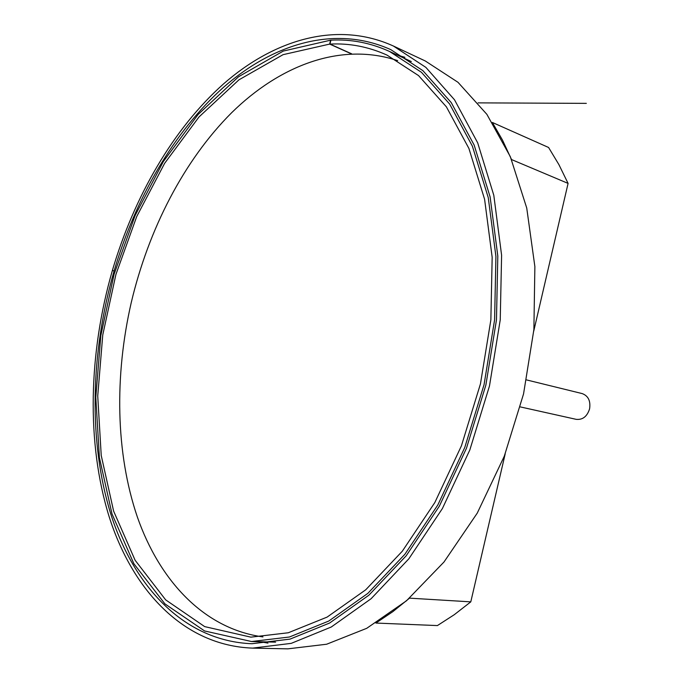 <?xml version="1.0" encoding="UTF-8"?>
<svg xmlns="http://www.w3.org/2000/svg" width="683" height="683" viewBox="0 0 683 683"><rect width="100%" height="100%" fill="white"/><g stroke="black" fill="none" stroke-linecap="round" stroke-linejoin="round"><path stroke-width="1.02" d="M260.385 641.755L267.958 643.113M404.891 57.295L397.506 55.161M114.078 271.04L112.405 270.34C134.167 196.687 173.047 128.839 223.64 83.804C274.199 39.588 336.941 20.413 393.399 46.026L425.287 60.975L457.994 82.302L486.877 114.343L510.312 156.646L526.738 208.042L534.874 266.583L533.884 329.607L523.545 393.946L504.293 456.193L477.246 513.129L444.001 561.998L406.487 600.784L366.728 628.317L326.636 644.231L287.867 648.85L252.65 648.116C183.386 645.657 132.442 589.95 109.135 516.672C86.186 442.524 88.67 352.795 112.405 270.366L114.078 271.04C135.55 198.369 173.909 131.477 223.751 87.1C273.559 43.507 335.276 24.639 390.796 49.637L422.922 70.665L451.25 102.612L474.156 145.069L490.104 196.866L497.813 256.04L496.473 319.875L485.852 385.135L466.438 448.33L439.348 506.154L406.206 555.774L368.948 595.141L329.59 623.041L290.036 639.117L251.925 643.727C183.881 641.124 133.748 586.304 110.791 514.043C88.192 440.945 90.643 352.402 114.07 271.057M393.399 46.026L425.876 67.395L454.511 99.795L477.682 142.824L493.809 195.295L501.604 255.229L500.238 319.892L489.48 385.98L469.819 449.995L442.388 508.562L408.827 558.831L371.108 598.718L331.272 627.011L291.24 643.36L252.65 648.116M520.318 406.914L576.179 419.345C582.667 420.002 587.132 416.51 589.583 408.878C590.752 400.972 588.294 395.875 582.206 393.596L526.593 379.927M492.341 122.453L502.517 140.126L511.533 159.557L568.085 183.403L533.756 331.059L568.085 183.403L558.907 164.62L548.577 147.477L558.907 164.62L568.085 183.403L511.533 159.557L502.517 140.126L492.341 122.453L548.577 147.477L492.341 122.453M375.898 623.058L392.853 611.644L409.535 598.146L470.792 601.86L454.255 614.709L437.402 625.577L454.255 614.709L470.792 601.86L505.207 453.819L470.792 601.86L409.535 598.146L392.853 611.644L375.898 623.058L437.402 625.577L375.898 623.058M397.66 60.633C340.843 41.637 279.714 65.551 231.75 112.61C183.812 160.437 148.544 229.428 131.238 302.629C114.454 375.821 115.581 453.128 137.385 517.091C159.549 580.388 203.705 628.77 262.946 636.915M351.66 53.82L329.991 44.088L330.905 40.169C350.934 39.059 370.468 42.824 389.506 51.447L421.454 72.304L449.619 104.021L472.397 146.196L488.26 197.652L495.926 256.441L494.594 319.875L484.051 384.708L464.756 447.502L437.837 504.95L404.899 554.255L367.872 593.348L328.762 621.052L289.447 637L251.566 641.533L204.567 630.947L164.902 603.857L133.877 563.748L112.021 513.966L99.402 457.601L95.799 397.31L100.845 335.464L114.104 274.199L135.114 215.538L163.339 161.555L198.104 114.488L238.512 76.769L283.274 51.071L330.563 40.186L329.658 44.096L351.318 53.829M329.991 44.088C349.457 43.08 368.444 46.743 386.945 55.067L418.534 75.582L446.392 106.847L468.914 148.45L484.589 199.24L492.17 257.269L490.864 319.875L480.456 383.872L461.409 445.854L434.832 502.551L402.313 551.207L365.746 589.779L327.123 617.091L288.294 632.765L250.883 637.154L204.669 626.61L165.653 599.853L135.123 560.265L113.626 511.14L101.229 455.493L97.729 395.978L102.766 334.918L115.922 274.421L136.728 216.537L164.646 163.314L199.018 116.947L238.913 79.851L283.069 54.666L329.658 44.096M586.33 103.364L478.091 102.868M251.566 641.533L275.608 642.14M389.506 51.447L411.32 61.555"/></g></svg>
